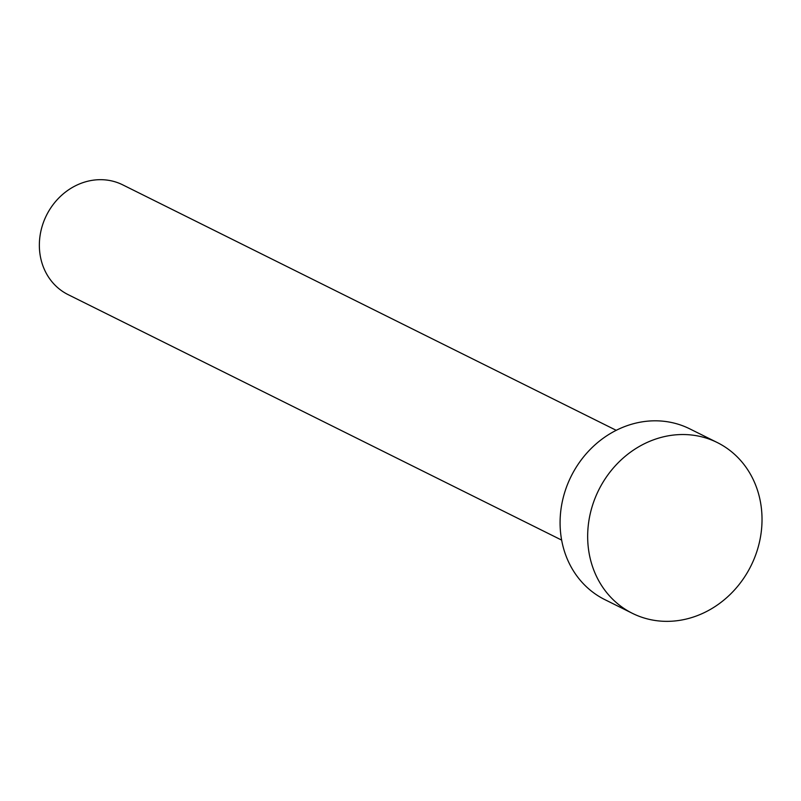 <?xml version="1.0" encoding="UTF-8"?>
<svg xmlns="http://www.w3.org/2000/svg" width="801" height="801" viewBox="0 0 801 801"><rect width="100%" height="100%" fill="white"/><g stroke="black" fill="none" stroke-linecap="round" stroke-linejoin="round"><path stroke-width="1.2" d="M561.631 540.094L68.095 294.618A61.307 54.668 -63.6 0 1 48.05 212.355A61.307 54.668 -63.6 0 1 122.703 184.841L616.229 430.317M632.379 613.326L604.785 599.599A95.359 85.046 -63.6 0 1 573.606 471.639A95.359 85.046 -63.6 0 1 689.721 428.835L717.316 442.563A95.359 85.046 -63.6 0 1 748.504 570.522A95.359 85.046 -63.6 0 1 632.379 613.326A95.359 85.046 -63.6 0 1 601.191 485.356A95.359 85.046 -63.6 0 1 717.316 442.563"/></g></svg>
